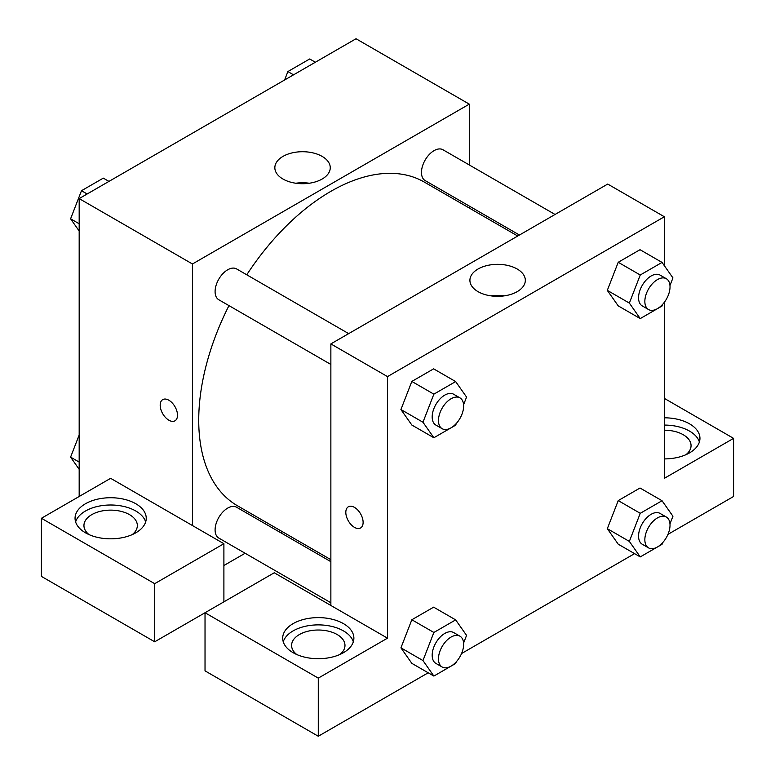 <?xml version="1.0" encoding="UTF-8"?>
<svg xmlns="http://www.w3.org/2000/svg" width="775" height="775" viewBox="0 0 775 775"><rect width="100%" height="100%" fill="white"/><g stroke="black" fill="none" stroke-linecap="round" stroke-linejoin="round"><path stroke-width="1.16" d="M79.176 496.484L79.176 198.594L356.035 38.75L469.301 104.141L469.301 164.968M469.301 206.063L469.301 208.049M322.148 156.405A27.706 15.994 180 0 1 330.257 167.71A27.706 15.994 180 0 1 302.55 183.714A27.706 15.994 180 0 1 274.844 167.71A27.706 15.994 180 0 1 291.952 152.937A27.706 15.994 180 0 1 322.148 156.405M192.442 525.547L110.641 478.32L41.424 518.281L154.69 583.672L223.898 543.711L192.442 525.547L192.442 263.984L79.176 198.594M192.442 263.984L469.301 104.141M309.273 183.229A27.706 15.994 0 0 0 295.837 183.229M162.731 399.609A12.235 7.062 -120 0 0 160.861 409.413A12.235 7.062 -120 0 0 168.853 420.195A12.235 7.062 60 0 1 160.851 409.413A12.235 7.062 60 0 1 162.731 399.609A12.235 7.062 60 0 1 174.966 406.672A12.235 7.062 60 0 1 174.966 420.806A12.235 7.062 60 0 1 168.843 420.195A12.235 7.062 -120 0 0 174.966 420.806M85.473 503.75A35.592 20.547 180 0 1 124.262 499.294A35.592 20.547 180 0 1 146.233 518.281A35.592 20.547 180 0 1 110.641 538.828A35.592 20.547 180 0 1 75.049 518.281A35.592 20.547 180 0 1 85.473 503.75M145.671 521.914A35.592 20.547 0 0 0 121.288 505.939A35.592 20.547 0 0 0 85.473 511.016A35.592 20.547 0 0 0 75.611 521.914M89.077 534.634A26.699 15.413 180 0 1 83.942 525.547A26.699 15.413 180 0 1 100.43 511.306A26.699 15.413 180 0 1 129.522 514.648A26.699 15.413 180 0 1 137.34 525.547A26.699 15.413 180 0 1 132.215 534.634M41.424 518.281L41.424 576.406L154.69 641.797L205.026 612.734L318.283 678.125L387.5 638.164L330.867 605.469L330.867 343.906L607.726 184.062L664.359 216.758L664.359 265.709M223.898 543.711L223.898 601.836M154.69 583.672L154.69 641.797M282.429 531.718L280.715 532.706M245.113 553.263L223.898 565.508M330.867 561.672L236.578 507.228A17.796 10.278 120 0 0 222.861 511.994A17.796 10.278 120 0 0 215.092 529.906A17.796 10.278 120 0 0 218.782 538.053L330.867 602.766M555.055 214.472L442.961 149.759A17.796 10.278 120 0 0 429.243 154.525A17.796 10.278 120 0 0 421.474 172.438A17.796 10.278 120 0 0 425.165 180.585L519.453 235.028M348.663 333.628L236.578 268.915A17.796 10.278 120 0 0 222.861 273.682A17.796 10.278 120 0 0 215.092 291.594A17.796 10.278 120 0 0 218.782 299.741L330.867 364.453M228.964 305.621A186.872 107.89 120 0 0 198.729 420.195A186.872 107.89 120 0 0 237.431 505.746L330.867 559.686M517.739 236.017L424.303 182.077A186.872 107.89 120 0 0 246.76 274.796M330.867 605.469L274.243 572.773L205.026 612.734L205.026 670.859L318.283 736.25L428.197 672.797M461.561 653.528L634.58 553.641M667.943 534.372L733.576 496.484L733.576 438.359L664.359 478.32L664.359 302.279M664.359 430.212A26.699 15.413 180 0 1 683.23 434.727A26.699 15.413 180 0 1 691.058 445.625A26.699 15.413 180 0 1 685.923 454.712M699.389 441.992A35.592 20.547 0 0 0 664.359 425.078M664.359 417.812A35.592 20.547 180 0 1 699.951 438.359A35.592 20.547 180 0 1 664.359 458.907M296.718 654.507A26.699 15.413 180 0 1 291.594 645.43A26.699 15.413 180 0 1 318.283 630.017A26.699 15.413 180 0 1 344.982 645.43A26.699 15.413 180 0 1 339.857 654.507M353.323 641.797A35.592 20.547 0 0 0 328.939 625.822A35.592 20.547 0 0 0 293.115 630.898A35.592 20.547 0 0 0 283.253 641.797M293.115 623.633A35.592 20.547 180 0 1 331.903 619.177A35.592 20.547 180 0 1 353.884 638.164A35.592 20.547 180 0 1 318.283 658.711A35.592 20.547 180 0 1 282.691 638.164A35.592 20.547 180 0 1 293.115 623.633M318.283 678.125L318.283 736.25M664.359 398.398L733.576 438.359M640.247 513.312L618.227 500.602L640.024 488.017L618.227 500.602L607.329 528.686L618.227 544.195L607.329 528.686L629.348 541.405L640.247 513.312L662.044 500.728L672.942 516.237L669.968 523.89M662.712 304.284L662.044 306.009L640.247 318.593L618.227 305.873L607.3 290.402L618.227 262.279L640.024 249.695L618.227 262.279L640.247 274.999L662.044 262.415L672.942 277.915L669.968 285.578M456.33 423.441L455.661 425.165L433.864 437.749L411.835 425.029L400.917 409.558L411.835 381.436L433.632 368.852L411.835 381.436L433.864 394.155L455.661 381.571L466.56 397.071L463.586 404.734M433.864 632.468L411.835 619.758L433.632 607.164L411.835 619.758L400.937 647.842L411.835 663.352L400.937 647.842L422.966 660.562L433.864 632.468L455.661 619.884L466.56 635.384L463.586 643.047M387.5 638.164L387.5 376.602L664.359 216.758M517.206 269.022A27.706 15.994 180 0 1 525.324 280.327A27.706 15.994 180 0 1 497.618 296.331A27.706 15.994 180 0 1 469.912 280.327A27.706 15.994 180 0 1 487.01 265.554A27.706 15.994 180 0 1 517.206 269.022M387.5 376.602L330.867 343.906M504.331 295.847A27.706 15.994 0 0 0 490.904 295.847M348.353 506.772A12.235 7.062 -120 0 0 346.473 516.576A12.235 7.062 -120 0 0 354.466 527.358A12.235 7.062 60 0 1 346.473 516.576A12.235 7.062 60 0 1 348.343 506.772A12.235 7.062 60 0 1 360.578 513.835A12.235 7.062 60 0 1 360.578 527.969A12.235 7.062 60 0 1 354.466 527.358A12.235 7.062 -120 0 0 360.588 527.969M433.864 437.749L422.966 422.239L433.864 394.155M459.953 397.875L453.656 394.243A17.796 10.278 120 0 0 439.948 399.009A17.796 10.278 120 0 0 432.179 416.921A17.796 10.278 120 0 0 435.86 425.068L442.157 428.701A17.796 10.278 120 0 0 459.953 418.432A17.796 10.278 120 0 0 459.953 397.875A17.796 10.278 120 0 0 446.235 402.642A17.796 10.278 120 0 0 438.466 420.554A17.796 10.278 120 0 0 442.157 428.701M411.835 425.029L400.937 409.529L422.966 422.239M455.661 381.571L433.632 368.852M640.247 318.593L629.348 303.083L640.247 274.999M666.335 278.719L660.038 275.086A17.796 10.278 120 0 0 646.331 279.862A17.796 10.278 120 0 0 638.561 297.765A17.796 10.278 120 0 0 642.243 305.912L648.539 309.545A17.796 10.278 120 0 0 666.335 299.276A17.796 10.278 120 0 0 666.335 278.719A17.796 10.278 120 0 0 652.618 283.495A17.796 10.278 120 0 0 644.848 301.397A17.796 10.278 120 0 0 648.539 309.545M618.227 305.873L607.329 290.373L629.348 303.083M662.044 262.415L640.024 249.695M456.33 661.753L455.661 663.477L433.864 676.062L422.966 660.562M459.953 636.188L453.656 632.565A17.796 10.278 120 0 0 439.948 637.331A17.796 10.278 120 0 0 432.179 655.233A17.796 10.278 120 0 0 435.86 663.381L442.157 667.013A17.796 10.278 120 0 0 459.953 656.745A17.796 10.278 120 0 0 459.953 636.188A17.796 10.278 120 0 0 446.235 640.964A17.796 10.278 120 0 0 438.466 658.866A17.796 10.278 120 0 0 442.157 667.013M433.864 676.062L411.835 663.352M455.661 619.884L433.632 607.164M662.712 542.597L662.044 544.321L640.247 556.905L629.348 541.405M666.335 517.041L660.038 513.408A17.796 10.278 120 0 0 646.331 518.175A17.796 10.278 120 0 0 638.561 536.087A17.796 10.278 120 0 0 642.243 544.234L648.539 547.867A17.796 10.278 120 0 0 666.335 537.588A17.796 10.278 120 0 0 666.335 517.041A17.796 10.278 120 0 0 652.618 521.808A17.796 10.278 120 0 0 644.848 539.72A17.796 10.278 120 0 0 648.539 547.867M640.247 556.905L618.227 544.195M662.044 500.728L640.024 488.017M79.176 231.018L70.593 218.802L81.491 190.718L103.288 178.134L108.955 181.398M79.176 223.762L70.593 218.802M87.158 193.983L81.491 190.718M284.609 79.99L287.883 71.562L309.68 58.977L315.338 62.242M293.541 74.836L287.883 71.562M79.176 469.33L70.593 457.124L79.176 434.998M79.176 462.074L70.593 457.124"/></g></svg>

